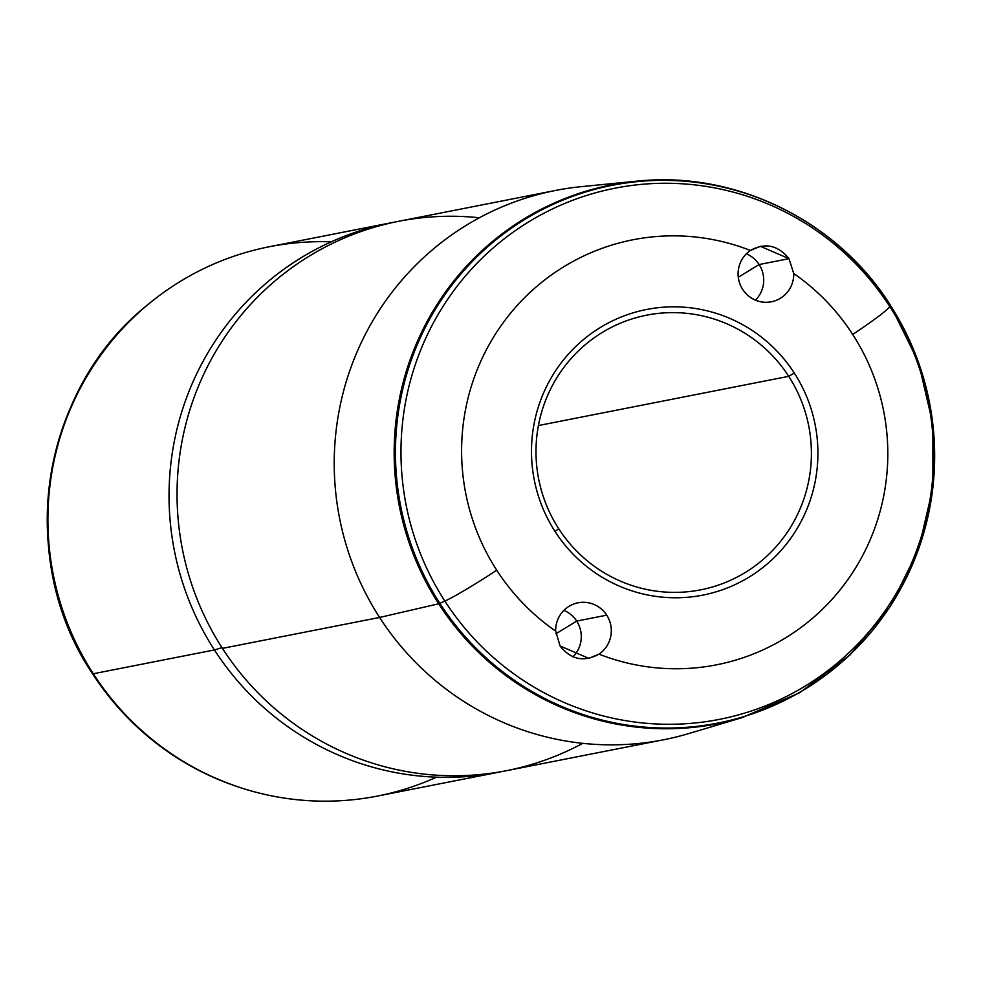 <?xml version="1.0" encoding="UTF-8"?>
<svg xmlns="http://www.w3.org/2000/svg" width="982" height="982" viewBox="0 0 982 982"><rect width="100%" height="100%" fill="white"/><g stroke="black" fill="none" stroke-linecap="round" stroke-linejoin="round"><path stroke-width="1.47" d="M576.704 621.078L555.861 633.807L576.704 621.078L606.741 615.174A28.294 27.815 -101.1 0 1 599.008 654.147A216.592 212.971 78.9 0 0 840.973 588.783A216.592 212.971 78.9 0 0 852.695 334.42A55.986 3.83 -32.8 0 0 889.704 306.445A270.676 266.147 -101.1 0 1 813.747 680.636A270.676 266.147 -101.1 0 1 444.858 601.082A55.986 3.83 -32.8 0 0 496.72 570.186A216.592 212.971 78.9 0 0 555.665 631.07L560.084 646.009C570.898 659.622 583.86 662.334 599.008 654.147L588.856 658.357L560.084 646.009L555.665 631.07A28.294 27.815 -101.1 0 1 606.741 615.174L576.704 621.078A28.294 27.815 78.9 0 0 563.913 610.35A28.294 27.815 -101.1 0 1 572.911 656.823A28.294 27.815 78.9 0 0 576.704 621.078M555.088 531.532A145.569 143.126 -101.1 0 1 595.939 330.296A145.569 143.126 -101.1 0 1 794.315 373.074L788.718 376.327A139.972 137.627 78.9 0 0 597.964 335.181A139.972 137.627 78.9 0 0 558.684 528.672L555.088 531.532L558.684 528.672A139.972 137.627 78.9 0 0 749.438 569.818A139.972 137.627 78.9 0 0 788.718 376.327L794.315 373.074A145.569 143.126 -101.1 0 1 753.464 574.31A145.569 143.126 -101.1 0 1 555.088 531.532A145.569 143.126 78.9 0 0 753.464 574.31A145.569 143.126 78.9 0 0 794.315 373.074A145.569 143.126 78.9 0 0 595.939 330.296A145.569 143.126 78.9 0 0 555.088 531.532M788.718 376.327L538.406 425.55L788.718 376.327A139.972 137.627 -101.1 0 1 700.718 589.838A139.972 137.627 -101.1 0 1 558.684 528.672A139.972 137.627 -101.1 0 1 646.696 315.161A139.972 137.627 -101.1 0 1 788.718 376.327M331.241 241.83A279.931 275.242 78.9 0 0 148.208 304.346L147.337 305.071A279.318 274.641 78.9 0 0 92.529 673.677A16.792 1.154 147.2 0 1 92.431 673.627A16.792 1.154 -32.8 0 0 92.529 673.677A279.318 274.641 78.9 0 0 242.37 788.288A279.318 274.641 -101.1 0 1 92.529 673.677A279.318 274.641 -101.1 0 1 147.337 305.071C40.201 390.136 15.086 559.261 92.431 673.627C129.317 729.516 179.289 767.728 242.37 788.288L243.462 788.632A279.931 275.242 78.9 0 0 436.536 777.179M148.208 304.346A279.931 275.242 78.9 0 0 93.29 673.762L92.529 673.677L93.29 673.762A279.931 275.242 78.9 0 0 243.462 788.632M498.475 772.257A279.931 275.242 78.9 0 0 502.477 771.435A279.931 275.242 -101.1 0 1 214.42 649.937L221.981 647.666L214.42 649.937A279.931 275.242 78.9 0 0 498.475 772.257L377.346 796.083A279.931 275.242 -101.1 0 1 93.29 673.762L214.42 649.937A279.931 275.242 -101.1 0 1 394.445 222.165A279.931 275.242 78.9 0 0 390.431 222.914A279.931 275.242 78.9 0 0 214.42 649.937L93.29 673.762A279.931 275.242 -101.1 0 1 269.301 246.74L390.431 222.914M479.363 217.771A279.931 275.242 78.9 0 0 216.678 349.887A279.931 275.242 78.9 0 0 222.435 648.366A279.931 275.242 78.9 0 0 582.731 743.337M555.616 190.434A279.931 275.242 78.9 0 0 379.604 617.457L222.435 648.366A279.931 275.242 -101.1 0 1 398.447 221.343L555.616 190.434M222.435 648.366L379.604 617.457A279.931 275.242 78.9 0 0 663.648 739.765L506.479 770.686A279.931 275.242 -101.1 0 1 222.435 648.366M793.738 273.536A216.592 212.971 -101.1 0 1 852.695 334.42A216.592 212.971 -101.1 0 1 840.973 588.783A216.592 212.971 -101.1 0 1 599.008 654.147A28.294 27.815 78.9 0 0 575.182 603.537A28.294 27.815 78.9 0 0 555.665 631.07A216.592 212.971 -101.1 0 1 496.72 570.186A216.592 212.971 -101.1 0 1 508.443 315.823A216.592 212.971 -101.1 0 1 750.408 250.459A28.294 27.815 78.9 0 0 774.221 301.069A28.294 27.815 78.9 0 0 793.738 273.536L789 258.671C777.904 245.107 765.039 242.37 750.408 250.459A216.592 212.971 78.9 0 0 508.443 315.823A216.592 212.971 78.9 0 0 496.72 570.186A55.986 3.83 147.2 0 1 444.858 601.082A270.676 266.147 -101.1 0 1 520.828 226.891A270.676 266.147 -101.1 0 1 889.704 306.445A55.986 3.83 147.2 0 1 852.695 334.42A216.592 212.971 78.9 0 0 793.738 273.536A28.294 27.815 -101.1 0 1 742.662 289.432A28.294 27.815 -101.1 0 1 750.408 250.459L760.363 246.298L789 258.671L793.738 273.536M759.135 264.539A28.294 27.815 -101.1 0 1 755.453 300.161A28.294 27.815 78.9 0 0 759.135 264.539L738.28 277.268L759.135 264.539L789 258.671L759.135 264.539A28.294 27.815 78.9 0 0 746.345 253.81A28.294 27.815 -101.1 0 1 759.135 264.539M636.52 181.204A274.592 270.001 78.9 0 0 438.684 603.795L379.604 617.457A279.931 275.242 -101.1 0 1 581.283 186.654L636.52 181.204C734.867 170.475 836.738 220.214 890.232 304.936A16.792 1.154 147.2 0 1 890.22 305.058L889.704 306.445A270.676 266.147 78.9 0 0 520.828 226.891A270.676 266.147 78.9 0 0 444.858 601.082L439.875 603.341A274.027 269.436 -101.1 0 1 516.778 224.522A274.027 269.436 -101.1 0 1 890.22 305.058A274.027 269.436 -101.1 0 1 813.317 683.877A274.027 269.436 -101.1 0 1 439.875 603.341L444.858 601.082A270.676 266.147 78.9 0 0 813.747 680.636A270.676 266.147 78.9 0 0 889.704 306.445L890.22 305.058A274.027 269.436 78.9 0 0 516.778 224.522A274.027 269.436 78.9 0 0 439.875 603.341A16.792 1.154 147.2 0 1 438.684 603.795A274.592 270.001 78.9 0 0 742.024 717.67A274.592 270.001 -101.1 0 1 438.684 603.795A274.592 270.001 -101.1 0 1 636.52 181.204M890.232 304.936L918.391 362.002L932.875 424.04L932.9 487.723L918.465 549.601L890.33 606.373L850.019 654.957L799.679 692.74L742.024 717.67L688.848 733.542A279.931 275.242 -101.1 0 1 379.604 617.457L438.684 603.795A16.792 1.154 -32.8 0 0 439.875 603.341A274.027 269.436 78.9 0 0 813.317 683.877A274.027 269.436 78.9 0 0 890.22 305.058A16.792 1.154 -32.8 0 0 890.232 304.936A16.792 1.154 147.2 0 0 890.109 304.886"/></g></svg>
